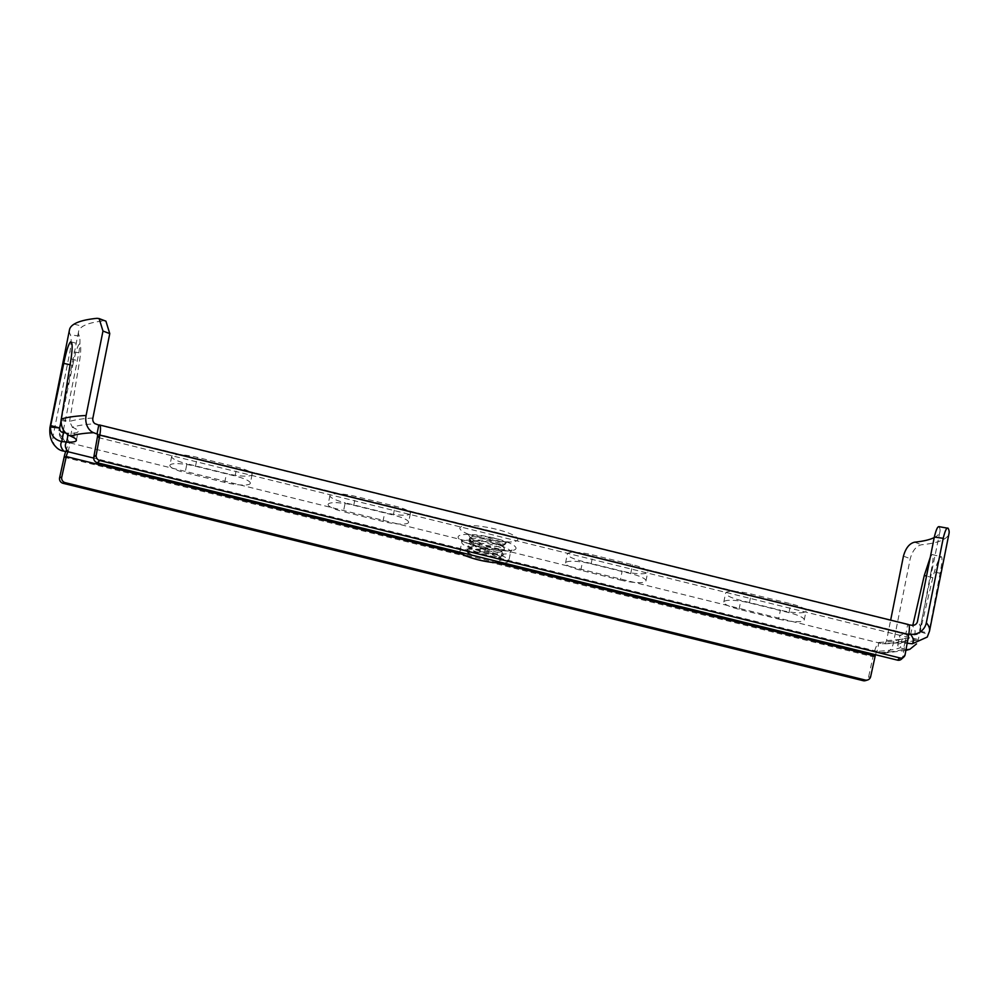 <?xml version="1.0" encoding="UTF-8"?>
<svg xmlns="http://www.w3.org/2000/svg" width="999" height="999" viewBox="0 0 999 999"><rect width="100%" height="100%" fill="white"/><g stroke="black" fill="none" stroke-linecap="round" stroke-linejoin="round"><path stroke-width="0.75" stroke-dasharray="5 3.75" d="M908.815 633.965L905.906 633.541A4.633 0.974 -76.1 0 1 906.13 633.491A4.633 0.974 -76.1 0 1 906.243 636.887L902.659 656.855A4.633 4.333 -131.8 0 1 901.348 659.215M905.993 649.75L900.336 647.727A20.842 4.258 11.3 0 1 897.764 644.942A20.842 4.258 11.3 0 1 907.154 643.269M620.367 580.032A20.842 4.258 11.3 0 0 645.978 580.906A20.842 4.258 11.3 0 0 630.731 573.626L591.158 563.861A20.842 4.258 11.3 0 0 565.546 562.986A20.842 4.258 11.3 0 0 580.794 570.267L620.367 580.032L622.14 571.141L582.579 561.376A20.842 4.258 11.3 0 1 567.32 554.095A20.842 4.258 11.3 0 1 592.931 554.969L632.504 564.735A20.842 4.258 11.3 0 1 647.752 572.015A20.842 4.258 11.3 0 1 622.14 571.141M778.621 619.08A20.842 4.258 11.3 0 0 804.245 619.954A20.842 4.258 11.3 0 0 788.985 612.662L749.425 602.909A20.842 4.258 11.3 0 0 723.813 602.022A20.842 4.258 11.3 0 0 739.06 609.315L778.621 619.08L780.406 610.189L740.833 600.424A20.842 4.258 11.3 0 1 725.586 593.131A20.842 4.258 11.3 0 1 751.198 594.018L790.771 603.783A20.842 4.258 11.3 0 1 806.018 611.063A20.842 4.258 11.3 0 1 780.406 610.189M410.364 513.461L408.579 522.34A20.842 4.258 -168.7 0 1 382.967 521.466L343.406 511.7L345.179 502.809L384.74 512.574A20.842 4.258 -168.7 0 0 410.364 513.461A20.842 4.258 -168.7 0 0 395.104 506.168L355.544 496.403A20.842 4.258 -168.7 0 0 329.932 495.529A20.842 4.258 -168.7 0 0 345.179 502.809M408.579 522.34A20.842 4.258 -168.7 0 0 393.331 515.059L395.104 506.168M329.932 495.529L328.147 504.42A20.842 4.258 -168.7 0 1 353.771 505.294L393.331 515.059M328.147 504.42A20.842 4.258 -168.7 0 0 343.406 511.7M252.098 474.413L250.324 483.304A20.842 4.258 -168.7 0 1 224.713 482.417L185.14 472.664L186.913 463.773L226.486 473.526A20.842 4.258 -168.7 0 0 252.098 474.413A20.842 4.258 -168.7 0 0 236.85 467.12L197.278 457.367A20.842 4.258 -168.7 0 0 171.666 456.481A20.842 4.258 -168.7 0 0 186.913 463.773M250.324 483.304A20.842 4.258 -168.7 0 0 235.077 476.011L236.85 467.12M171.666 456.481L169.892 465.372A20.842 4.258 -168.7 0 1 195.504 466.258L235.077 476.011M169.892 465.372A20.842 4.258 -168.7 0 0 185.14 472.664M70.604 436.088L72.39 427.197L75.562 428.721A20.842 4.258 11.3 0 1 78.134 431.493A20.842 4.258 11.3 0 1 68.394 433.154L65.659 432.929M68.219 451.785L70.005 442.894L65.559 442.245A4.633 4.383 139.3 0 1 62.013 437.162L62.925 432.592M65.672 451.411A13.886 2.91 103.9 0 1 70.005 442.894C66.808 439.148 66.271 435.901 68.394 433.154L68.057 434.852M875.511 654.72A4.633 0.974 -76.1 0 1 877.122 651.336L878.895 642.444A13.886 2.91 -76.1 0 0 873.026 656.755L868.518 677.285A4.633 4.495 -106.7 0 1 865.459 680.631M70.005 442.894L882.292 643.743A4.633 3.509 87.3 0 0 883.391 643.918A4.633 3.509 87.3 0 0 886.575 640.584L890.658 620.142M880.506 652.634A132.155 26.985 -168.7 0 0 903.521 649.238L905.294 640.347L902.122 638.836L900.336 647.727C894.879 649.65 887.137 650.861 877.122 651.336L880.506 652.634A13.886 10.514 87.3 0 0 883.828 653.171A13.886 10.514 87.3 0 0 893.356 643.169L910.239 558.703C912.499 550.611 916.245 545.966 921.478 544.767A146.054 29.82 -168.7 0 0 944.492 538.911A146.054 29.82 -168.7 0 0 949.05 533.316M878.895 642.444C888.923 641.97 896.665 640.759 902.122 638.836A20.842 4.258 11.3 0 1 899.55 636.051A20.842 4.258 11.3 0 1 909.29 634.402L914.16 634.865C916.907 634.902 918.73 633.816 919.604 631.593L919.717 631.156A136.788 27.935 -168.7 0 0 920.429 629.295L920.429 629.295A136.788 27.935 -168.7 0 0 917.457 621.49M912.387 643.756L914.16 634.865A132.155 26.985 -168.7 0 0 912.124 625.299M97.403 434.09L905.906 633.541L907.679 624.65L908.778 624.812M908.341 624.5A13.886 2.91 -76.1 0 0 907.679 624.65L98.789 425.099M55.919 446.865A13.886 13.162 139.3 0 1 53.122 435.876L70.005 351.423C71.316 343.094 71.441 337.55 70.392 334.802A146.054 29.82 11.3 0 1 69.493 329.757M63.424 430.07L78.884 352.709C80.182 344.368 80.332 338.836 79.321 336.089A136.788 27.935 11.3 0 1 78.571 331.568A136.788 27.935 11.3 0 1 82.842 326.336A136.788 27.935 11.3 0 1 103.884 320.904L105.919 321.166M70.005 364.772L72.74 365.384L61.026 421.441M72.74 365.384C75.225 353.296 77.41 346.203 79.296 344.118L70.966 341.845M61.214 419.068L69.58 421.428L79.558 361.176C81.231 349.588 81.144 343.906 79.296 344.118M92.882 418.069A136.788 27.935 11.3 0 0 69.58 421.428L72.39 427.197A132.155 26.985 11.3 0 1 95.392 423.813M893.356 643.169A146.054 29.82 -168.7 0 0 918.243 639.585L909.877 637.237L907.08 640.471L905.294 640.347A132.155 26.985 -168.7 0 1 882.292 643.743M927.272 637.037L928.745 633.091L940.084 573.264C942.294 561.838 942.569 556.306 940.933 556.693C938.585 558.766 935.876 565.796 932.804 577.772L918.243 639.585L916.508 643.88M886.575 640.584A136.788 27.935 -168.7 0 0 909.877 637.237L912.799 625.349M940.084 573.264L931.105 571.253C933.316 559.802 933.665 554.22 932.142 554.52L930.306 557.18M934.227 537.562A136.788 27.935 -168.7 0 0 935.701 536.738A136.788 27.935 -168.7 0 0 939.972 531.505A136.788 27.935 -168.7 0 0 939.222 526.985L948.138 528.284M932.142 554.52L940.933 556.693M931.105 571.253L919.717 631.156L928.745 633.091A146.054 29.82 -168.7 0 0 929.507 631.106M939.972 531.505L919.242 632.429L919.604 631.593L928.408 634.452M472.527 555.294L467.008 551.635L467.482 549.288L486.738 549.013L503.384 554.333L503.209 555.219L485.789 553.733L468.119 546.078L468.606 543.718L487.849 543.456L504.495 548.763L504.308 549.662L486.9 548.176L469.243 540.534L471.441 543.681L487.062 550.524L475.674 546.703L471.041 542.719L471.803 541.683L488.286 541.47L502.647 546.128L502.36 547.04L485.339 545.379L470.704 538.461L471.166 537.25L469.48 538.324L488.936 537.899L505.594 543.206L505.419 544.118L492.644 543.606C499.025 544.542 503.109 544.592 504.895 543.743L505.169 542.594L505.594 543.206M471.441 543.681L471.578 541.633C475.711 537.112 508.179 543.718 503.446 545.342L492.644 543.606M502.734 546.715L503.446 545.342M504.895 543.743C510.951 540.871 475.462 532.829 471.166 537.25L469.705 538.174M469.243 540.534L469.48 538.324L471.578 541.633M469.243 554.495L468.469 553.721L469.018 552.197L474.687 551.623L490.596 553.983L501.548 558.841L501.436 560.202L495.916 561.188M487.062 550.524C494.105 552.085 498.688 552.534 500.786 551.885C506.818 550.037 474.775 543.044 470.566 547.34L470.367 549.3L485.027 555.856L499.687 557.442L500.024 556.655L501.548 558.841M499.687 557.442C503.858 556.106 485.364 550.849 474.687 551.623M500.786 551.885L501.136 551.111L503.384 554.333M467.482 549.288L470.566 547.34M460.339 552.297A24.888 5.082 11.3 0 1 459.99 551.123A24.888 5.082 11.3 0 1 460.776 550.174A24.888 5.082 11.3 0 1 488.012 551.573A24.888 5.082 11.3 0 1 508.803 560.876A24.888 5.082 11.3 0 1 508.029 561.825A24.888 5.082 11.3 0 1 503.309 562.887M908.69 634.702L906.243 636.887L97.353 437.337M902.659 656.855L905.106 654.657M877.122 651.336L93.694 458.066M515.097 549.575A29.52 6.031 -168.7 0 0 494.405 538.124A29.52 6.031 -168.7 0 0 459.041 535.751A29.52 6.031 -168.7 0 0 479.72 547.202A29.52 6.031 -168.7 0 0 515.097 549.575M73.789 437.612L75.562 428.721M875.161 656.106L873.026 656.755L64.123 457.192M870.653 676.635L868.518 677.285M497.165 562.849L463.061 554.445M907.517 643.294L909.29 634.402M516.87 540.684A29.52 6.031 -168.7 0 0 496.178 529.233A29.52 6.031 -168.7 0 0 460.814 526.86A29.52 6.031 -168.7 0 0 481.506 538.311A29.52 6.031 -168.7 0 0 516.87 540.684M65.559 442.245A132.155 26.985 11.3 0 1 63.524 432.679M62.013 437.162A136.788 27.935 11.3 0 1 59.028 429.37A136.788 27.935 11.3 0 1 59.028 429.358A136.788 27.935 11.3 0 1 59.753 427.51M53.122 435.876A146.054 29.82 11.3 0 1 49.95 427.547M78.884 352.709L70.005 351.423M79.321 336.089L70.392 334.802M74.051 324.163L82.842 326.336M103.884 320.904L97.065 318.319M71.041 358.866L79.558 361.176M61.051 420.467L69.555 421.878M917.844 640.971L909.714 637.699M932.804 577.772L926.523 576.073M903.446 556.131L910.239 558.703M914.659 542.17L921.478 544.767M944.492 538.911L935.701 536.738M580.794 570.267L582.579 561.376M591.158 563.861L592.931 554.969M630.731 573.626L632.504 564.735M739.06 609.315L740.833 600.424M749.425 602.909L751.198 594.018M788.985 612.662L790.771 603.783M382.967 521.466L384.74 512.574M353.771 505.294L355.544 496.403M224.713 482.417L226.486 473.526M195.504 466.258L197.278 457.367M462.549 541.283A24.888 5.082 -168.7 0 0 461.775 542.232A24.888 5.082 -168.7 0 0 482.567 551.535A24.888 5.082 -168.7 0 0 509.802 552.934A24.888 5.082 -168.7 0 0 510.589 551.985A24.888 5.082 -168.7 0 0 489.785 542.682A24.888 5.082 -168.7 0 0 462.549 541.283M906.13 633.491L97.228 433.941M76.361 440.384L78.134 431.493M897.764 644.942L899.55 636.051M78.571 331.568L59.028 429.358C58.479 433.591 59.778 437.412 62.937 440.821M907.08 640.471C900.986 642.332 893.081 643.481 883.391 643.918M883.828 653.171L905.868 650.399M565.546 562.986L567.32 554.095M645.978 580.906L647.752 572.015M723.813 602.022L725.586 593.131M804.245 619.954L806.018 611.063M470.704 538.461L467.395 532.979C465.596 535.389 509.802 544.18 508.941 541.283L505.144 543.556M503.608 545.267L505.419 544.105M467.008 551.635L468.469 553.721M503.209 555.219L499.887 557.33M468.131 546.078L470.379 549.3M504.308 549.662L500.998 551.773M471.803 541.683L468.606 543.718M502.647 546.128L504.483 548.763M459.99 551.123L461.775 542.232L461.388 539.984C459.178 538.898 466.508 544.655 486.288 548.551C506.093 552.397 514.085 549.862 511.8 550.062L510.589 551.985L508.803 560.876"/><path stroke-width="1.5" d="M903.795 657.03L901.348 659.215A4.633 4.333 -131.8 0 1 897.477 660.139L899.924 657.941A4.633 4.333 48.2 0 0 905.106 654.657L908.69 634.702A13.886 2.91 -76.1 0 0 908.341 624.5L99.45 424.95A13.886 2.91 103.9 0 1 99.8 435.139L96.216 455.107A4.633 4.333 48.2 0 0 99.825 460.551L899.924 657.941M97.403 434.09L97.015 433.991A4.633 0.974 103.9 0 1 97.228 433.941A4.633 0.974 103.9 0 1 97.353 437.337L93.769 457.305L96.216 455.107M897.477 660.139L97.378 462.749A4.633 4.333 -131.8 0 1 93.769 457.305M875.511 654.72A4.633 0.974 -76.1 0 0 875.161 656.106L870.653 676.635A4.633 4.495 73.3 0 1 865.271 680.044L65.172 482.654A4.633 4.495 73.3 0 1 61.763 477.085L66.271 456.555A4.633 0.974 103.9 0 1 68.219 451.785L63.786 451.136A13.886 13.162 139.3 0 1 55.919 446.865C51.199 442.232 49.213 435.801 49.95 427.547L49.95 427.547A146.054 29.82 11.3 0 1 50.712 425.562L63.761 363.374C66.259 351.261 68.506 344.118 70.492 341.945C72.49 341.658 72.665 347.29 71.041 358.866L61.051 420.467C61.239 428.309 64.423 433.516 70.604 436.088A132.155 26.985 11.3 0 1 93.619 432.704L97.015 433.991L98.789 425.099A13.886 2.91 103.9 0 1 99.45 424.95M70.604 436.088L73.789 437.612A20.842 4.258 11.3 0 1 76.361 440.384A20.842 4.258 11.3 0 1 66.621 442.045L61.751 441.57L63.524 432.679C60.864 432.18 59.578 430.619 59.665 427.997L50.712 425.562L50.499 426.998L59.665 427.997M907.154 643.269A20.842 4.258 11.3 0 1 907.517 643.281L912.387 643.756L927.272 637.037L929.507 631.106A146.054 29.82 -168.7 0 0 926.335 622.789M65.659 432.929L63.524 432.679M867.594 679.982L865.459 680.631A4.633 4.495 -106.7 0 1 863.136 680.681L63.037 483.304A4.633 4.495 -106.7 0 1 59.615 477.722L64.123 457.192A13.886 2.91 103.9 0 1 65.672 451.411M908.815 633.965L910.351 634.19A13.886 13.162 -40.7 0 0 926.335 622.777L943.206 538.324C945.141 530.444 946.777 527.097 948.138 528.284L938.81 526.61M908.778 624.812L912.124 625.299A4.633 4.383 -40.7 0 0 917.457 621.49L934.327 537.037C936.263 529.158 937.899 525.799 939.222 526.985M63.786 451.136A132.155 26.985 11.3 0 1 61.751 441.57C54.283 439.785 50.524 434.927 50.499 426.998M62.925 432.592L63.424 430.07M61.026 421.441L59.753 427.51M49.95 427.547L69.493 329.757A146.054 29.82 11.3 0 1 74.051 324.163A146.054 29.82 11.3 0 1 97.065 318.319L99.113 318.581L102.972 331.044L86.101 415.497A13.886 10.514 -92.7 0 0 93.619 432.704M99.113 318.581L105.919 321.166L109.765 333.616L102.972 331.044M98.789 425.099L95.392 423.813A4.633 3.509 -92.7 0 1 92.882 418.069L109.765 333.616M916.508 643.88L909.814 649.325L905.993 649.75M912.799 625.349L924.287 575.461L930.306 557.18M890.658 620.142L903.446 556.131C905.718 548.039 909.465 543.381 914.659 542.17A136.788 27.935 -168.7 0 0 934.227 537.562M929.507 631.106L949.05 533.316A146.054 29.82 -168.7 0 0 948.138 528.284M496.353 561.176L472.527 555.294M495.916 561.188L469.243 554.495M503.309 562.887A24.888 5.082 11.3 0 1 478.209 559.827A24.888 5.082 11.3 0 1 460.339 552.297M908.69 634.702L99.8 435.139L97.353 437.337M97.378 462.749L99.825 460.551M93.694 458.066L68.219 451.785C65.022 448.039 64.498 444.792 66.621 442.045L68.057 434.852M463.061 554.445L66.271 456.555L64.123 457.192M61.763 477.085L59.615 477.722M65.172 482.654L63.037 483.304M865.271 680.044L863.136 680.681M875.161 656.106L497.165 562.849M912.387 643.756A132.155 26.985 -168.7 0 0 910.351 634.19M63.761 363.374L70.005 364.772M61.214 419.068A146.054 29.82 11.3 0 1 86.101 415.497M926.523 576.073L924.287 575.461M934.327 537.037L943.206 538.324M905.868 650.399L909.814 649.325"/></g></svg>
